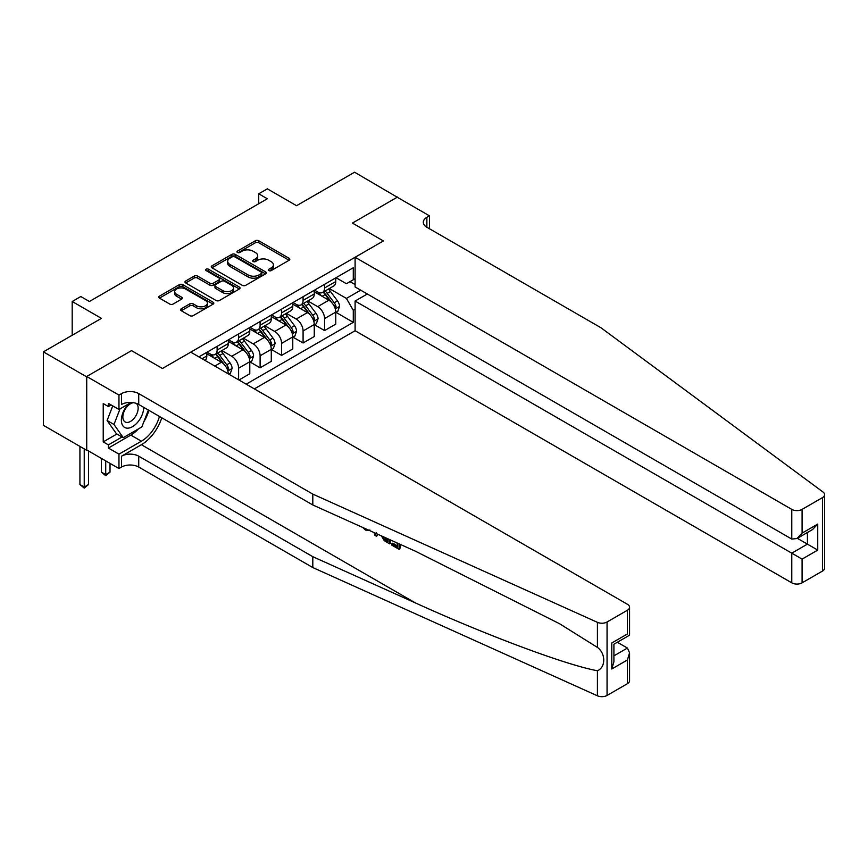 <?xml version="1.0" encoding="UTF-8"?>
<svg xmlns="http://www.w3.org/2000/svg" width="868" height="868" viewBox="0 0 868 868"><rect width="100%" height="100%" fill="white"/><g stroke="black" fill="none" stroke-linecap="round" stroke-linejoin="round"><path stroke-width="1.3" d="M268.841 270.599A1.671 0.966 0 0 0 271.207 270.599L289.131 260.248A2.387 1.378 0 0 0 289.825 259.272A2.387 1.378 0 0 0 289.131 258.306L258.751 240.762A2.387 1.378 0 0 0 255.376 240.762L237.452 251.112A1.671 0.966 0 0 0 236.964 251.796A1.671 0.966 0 0 0 237.452 252.479A1.671 0.966 0 0 0 239.818 252.479L242.129 251.145A7.638 4.405 0 0 1 252.935 251.145L255.463 252.599A7.638 4.405 0 0 1 257.698 255.724A7.638 4.405 0 0 1 255.463 258.838L253.141 260.183A1.671 0.966 0 0 0 252.653 260.856A1.671 0.966 0 0 0 253.141 261.539A1.671 0.966 0 0 0 255.507 261.539L257.829 260.205A7.638 4.405 0 0 1 268.624 260.205L271.163 261.659A7.638 4.405 0 0 1 273.398 264.783A7.638 4.405 0 0 1 271.163 267.897L268.841 269.243A1.671 0.966 0 0 0 268.353 269.926A1.671 0.966 0 0 0 268.841 270.599L268.841 269.243M181.293 308.769A2.387 1.378 0 0 0 180.598 309.746A2.387 1.378 0 0 0 181.293 310.722L189.821 315.637A2.387 1.378 0 0 0 193.195 315.637L213.105 304.147A2.387 1.378 0 0 0 213.81 303.171A2.387 1.378 0 0 0 213.105 302.194L182.736 284.661A2.387 1.378 0 0 0 179.361 284.661L159.441 296.151A2.387 1.378 0 0 0 158.746 297.127A2.387 1.378 0 0 0 159.441 298.104L169.737 304.05A2.387 1.378 0 0 0 173.112 304.05L181.64 299.124A2.387 1.378 0 0 0 182.334 298.147A2.387 1.378 0 0 0 181.64 297.181L176.529 294.23A6.38 3.689 0 0 1 174.663 291.626A6.38 3.689 0 0 1 178.602 288.219A6.38 3.689 0 0 1 185.557 289.022L205.553 300.567A6.38 3.689 0 0 1 207.43 303.171A6.38 3.689 0 0 1 203.481 306.578A6.38 3.689 0 0 1 196.526 305.775L193.195 303.854A2.387 1.378 0 0 0 189.821 303.854L181.293 308.769L181.293 310.722L189.821 305.84L189.821 303.854M397.566 197.416L354.578 172.211L296.552 205.705L267.333 188.833L258.729 193.803L267.333 198.761L89.393 301.489L80.789 296.531L72.196 301.489L72.196 335.243M86.377 376.679L86.724 449.939L86.724 376.484L131.513 350.629L86.377 376.679L43.4 351.865L101.426 318.372L72.196 301.489M397.566 197.025L352.43 223.076L383.374 240.946L162.457 368.488L131.513 350.629L162.457 368.488L190.743 352.169L627.423 604.28A7.291 4.21 0 0 1 629.56 607.264A7.291 4.21 0 0 1 627.423 610.237L607.058 621.998L607.058 695.452A7.291 4.21 180 0 1 597.412 695.789L312.805 567.553L138.728 467.06A12.152 7.02 0 0 0 121.542 467.06L118.959 468.546L86.724 449.939M242.302 285.344A2.387 1.378 0 0 0 245.677 285.344L265.586 273.843A2.387 1.378 0 0 0 266.292 272.867A2.387 1.378 0 0 0 265.586 271.89L235.217 254.357A2.387 1.378 0 0 0 231.843 254.357L211.922 265.858A2.387 1.378 0 0 0 211.228 266.823A2.387 1.378 0 0 0 211.922 267.8L242.302 285.344M206.768 270.968A1.671 0.966 0 0 1 208.472 271.196L208.472 269.21L239.351 287.048A2.387 1.378 0 0 1 240.045 288.013A2.387 1.378 0 0 1 239.351 288.99L219.441 300.491A2.387 1.378 0 0 1 216.056 300.491L185.687 282.957L194.204 278.064L194.204 276.078L185.687 281.004A2.387 1.378 0 0 0 184.982 281.981A2.387 1.378 0 0 0 185.687 282.957L185.687 281.004M194.204 278.064A2.387 1.378 0 0 1 197.578 278.064L197.578 276.078A2.387 1.378 0 0 0 194.204 276.078M197.578 276.078L209.904 283.196A2.387 1.378 0 0 0 213.278 283.196L218.931 279.93A2.387 1.378 0 0 0 219.626 278.954A2.387 1.378 0 0 0 218.931 277.988L206.107 270.577A1.671 0.966 0 0 1 205.618 269.894A1.671 0.966 0 0 1 206.649 269.004A1.671 0.966 0 0 1 208.472 269.21M86.377 450.134L43.4 425.32L43.4 351.865M254.346 388.886L355.099 330.73L791.779 582.84L791.779 553.166L807.424 544.127L807.424 532.507M336.014 277.717L346.419 283.727L353.287 279.756L353.287 267.745L198.902 356.878M353.287 279.756L355.099 278.715M355.099 309.29L353.287 310.332L346.419 298.418L329.319 288.545M336.014 312.361L353.287 322.343L353.287 310.332M353.287 322.343L246.186 384.177M258.729 193.803L258.729 203.72M350.021 281.644L355.099 284.574M346.419 298.418L360.687 290.183M228.295 373.848A9.722 5.62 -120 0 0 221.427 362.238L206.812 353.808M238.613 379.804L238.613 368.195A9.722 5.62 -120 0 0 231.745 356.281L221.872 350.585M238.96 380.01L249.789 373.75L249.789 361.739A9.722 5.62 -120 0 0 242.921 349.837L228.306 341.395M250.049 361.989L260.107 367.804L260.107 355.793A9.722 5.62 -120 0 0 253.228 343.88L243.355 338.173M260.107 367.804L271.283 361.348L271.283 349.337A9.722 5.62 -120 0 0 264.404 337.424L249.789 328.994M271.543 349.587L281.601 355.392L281.601 343.381A9.722 5.62 -120 0 0 274.722 331.467L264.849 325.771M281.601 355.392L292.776 348.936L292.776 336.925A9.722 5.62 -120 0 0 285.897 325.023L271.283 316.581M293.037 337.175L303.084 342.979L303.084 330.979A9.722 5.62 -120 0 0 296.216 319.066L286.342 313.359M303.084 342.979L314.259 336.534L314.259 324.524A9.722 5.62 -120 0 0 307.391 312.61L292.776 304.169M314.52 324.773L324.578 330.578L324.578 318.567A9.722 5.62 -120 0 0 317.699 306.654L307.825 300.957M324.578 330.578L335.753 324.122L335.753 312.111A9.722 5.62 -120 0 0 328.874 300.209L314.259 291.767M314.52 290.129L317.699 291.963A9.722 5.62 -120 0 0 322.57 292.451A9.722 5.62 -120 0 0 324.578 287.992L324.578 284.324M293.026 302.531L296.216 304.375A9.722 5.62 -120 0 0 301.077 304.852A9.722 5.62 -120 0 0 303.084 300.404L303.084 296.726M271.543 314.943L274.722 316.777A9.722 5.62 -120 0 0 279.583 317.265A9.722 5.62 -120 0 0 281.601 312.805L281.601 309.138M250.049 327.355L253.228 329.189A9.722 5.62 -120 0 0 258.089 329.666A9.722 5.62 -120 0 0 260.107 325.218L260.107 321.54M228.555 339.757L231.745 341.591A9.722 5.62 -120 0 0 236.606 342.079A9.722 5.62 -120 0 0 238.613 337.619L238.613 333.952M207.072 352.169L210.251 354.003A9.722 5.62 -120 0 0 215.112 354.48A9.722 5.62 -120 0 0 217.13 350.032L217.13 346.354M322.57 292.451L333.735 285.995A9.722 5.62 -120 0 0 335.753 281.547L335.753 277.869M301.077 304.852L312.252 298.397A9.722 5.62 -120 0 0 314.259 293.948L314.259 290.281M279.583 317.265L290.758 310.809A9.722 5.62 -120 0 0 292.776 306.361L292.776 302.682M258.089 329.666L269.264 323.221A9.722 5.62 -120 0 0 271.283 318.762L271.283 315.095M236.606 342.079L247.781 335.623A9.722 5.62 -120 0 0 249.789 331.175L249.789 327.496M215.112 354.48L226.288 348.035A9.722 5.62 -120 0 0 228.306 343.576L228.306 339.909M204.935 360.361A9.722 5.62 -120 0 0 206.812 355.988L206.812 352.31M269.503 270.838L271.163 269.883A7.638 4.405 0 0 0 273.398 266.769L273.398 264.783M257.698 255.724L257.698 257.709A7.638 4.405 0 0 1 255.463 260.823L253.814 261.778M289.098 260.27L258.751 242.747A2.387 1.378 0 0 0 255.376 242.747L238.114 252.718M265.554 273.865L235.217 256.342A2.387 1.378 0 0 0 231.843 256.342L211.955 267.821M261.377 273.55A1.671 0.966 0 0 0 261.865 272.867A1.671 0.966 0 0 0 261.377 272.183L234.707 256.798A1.671 0.966 0 0 0 232.342 256.798L229.901 258.208A7.638 4.405 0 0 0 227.666 261.322A7.638 4.405 0 0 0 229.901 264.436L248.129 274.961A7.638 4.405 0 0 0 258.924 274.961L261.377 273.55L261.377 275.536A1.671 0.966 0 0 0 261.865 274.852L261.865 272.867M227.666 261.322L227.666 263.308A7.638 4.405 0 0 0 229.901 266.422L229.901 264.436M261.377 275.536L258.924 276.946A7.638 4.405 0 0 1 248.129 276.946L229.901 266.422M197.578 278.064L209.904 285.181A2.387 1.378 0 0 0 213.278 285.181L218.931 281.916A2.387 1.378 0 0 0 219.626 280.939L219.626 278.954M208.472 271.196L239.318 289.011M222.685 290.574A6.38 3.689 0 0 0 229.64 291.377A6.38 3.689 0 0 0 233.579 287.97A6.38 3.689 0 0 0 231.713 285.366L224.671 281.297A2.387 1.378 0 0 0 221.297 281.297L215.644 284.563A2.387 1.378 0 0 0 214.938 285.539A2.387 1.378 0 0 0 215.644 286.505L222.685 290.574L222.685 292.559A6.38 3.689 0 0 0 229.64 293.362A6.38 3.689 0 0 0 233.579 289.955L233.579 287.97M214.938 285.539L214.938 287.514A2.387 1.378 0 0 0 215.644 288.491L215.644 286.505M222.685 292.559L215.644 288.491M207.43 303.171L207.43 305.156A6.38 3.689 0 0 1 203.481 308.563A6.38 3.689 0 0 1 196.526 307.76L193.195 305.84A2.387 1.378 0 0 0 189.821 305.84M174.663 291.626L174.663 293.612A6.38 3.689 0 0 0 176.529 296.216L176.529 294.23M181.64 297.181L181.64 299.124L176.529 296.216M213.072 304.158L182.736 286.646A2.387 1.378 0 0 0 179.361 286.646L159.473 298.125M335.753 312.513L337.815 311.319L339.54 306.361A6.445 3.722 -120 0 0 337.478 300.87L330.458 291.496A18.597 10.742 -120 0 0 328.429 289.066M321.442 295.912A18.597 10.742 -120 0 0 317.634 291.919M335.167 308.563L336.057 306.632A6.445 3.722 -120 0 0 334.213 302.758L327.193 293.384A18.597 10.742 -120 0 0 325.164 290.954M323.428 291.952A15.44 8.919 60 0 1 325.967 294.827L331.912 302.769M323.091 292.136A18.597 10.742 60 0 1 325.12 294.567L329.797 300.805M824.6 494.651L824.6 568.106A7.291 4.21 180 0 1 822.463 571.079L822.463 497.635A7.291 4.21 0 0 0 824.6 494.651A7.291 4.21 0 0 0 823.059 492.058L600.949 327.746L426.872 227.253A12.152 7.02 180 0 1 423.313 222.284A12.152 7.02 180 0 1 426.872 217.326L429.454 215.828L397.219 197.22L352.43 223.076L383.374 240.946L355.099 257.275L355.099 286.95L791.779 539.071L791.779 509.386A7.291 4.21 0 0 0 802.097 509.386L822.463 497.635M367.305 294.002L355.099 301.044L802.097 559.122L802.097 582.84L822.463 571.079M355.099 301.044L355.099 330.73M429.454 215.828L429.454 228.74M355.099 257.275L791.779 509.386M802.097 582.84A7.291 4.21 180 0 1 791.779 582.84M797.356 538.323L817.743 550.084L802.097 559.122M802.097 509.386L802.097 533.115L796.933 538.561L791.779 539.071M802.097 533.115L817.743 524.077L812.578 529.523L796.933 538.561M397.62 545.939L392.824 543.162L391.793 543.759L397.62 547.111L397.62 543.455L395.558 542.261M399.074 543.845L399.074 549.325L399.844 548.88A31.671 18.282 120 0 0 400.387 544.442M389.548 539.549L389.548 543.835L390.318 543.39A31.671 18.282 120 0 0 390.784 540.113M312.805 567.553L312.805 556.692L138.728 456.188A12.152 7.02 0 0 0 121.542 456.188L141.397 444.72A31.671 18.282 120 0 0 161.784 417.779M312.805 556.692L415.371 602.902C487.469 635.702 567.075 665.355 597.412 670.725C605.842 667.459 605.842 653.398 597.412 647.409L559.589 623.745L415.371 551.191L312.805 504.97L138.728 404.477A12.152 7.02 0 0 0 121.542 404.477L121.542 393.605L118.959 395.092L86.724 376.484M377.493 534.124L376.549 536.326L378.166 534.428M312.805 504.97L312.805 494.109L138.728 393.605A12.152 7.02 0 0 0 121.542 393.605M627.423 683.691L627.423 659.962L629.56 652.779L629.56 680.707A7.291 4.21 180 0 1 627.423 683.691L607.058 695.452M597.412 647.409L597.412 622.334L312.805 494.109M138.403 428.933A27.353 15.787 -60 0 1 130.818 435.096L108.392 448.051L108.392 444.872L122.062 436.984M111.137 404.965L108.392 406.56L103.227 403.577L103.227 441.899L108.392 444.872M108.392 406.56L108.392 403.381L118.959 409.49L118.959 395.092M118.959 468.546L118.959 454.148L141.397 441.204A27.353 15.787 120 0 0 159.452 416.434M108.392 448.051L118.959 454.148M617.354 642.244L627.423 648.06L629.56 652.779M131.155 402.448L118.959 409.49M597.412 622.334A7.291 4.21 0 0 0 607.058 621.998M148.884 410.336A27.353 15.787 -60 0 1 143.838 421.772M103.227 441.899L116.898 434M627.423 659.962L611.777 669L613.915 661.807L613.915 644.23L629.56 635.192L629.56 607.264M611.777 669L611.777 642.993C614.555 644.599 614.555 644.599 611.777 642.993L627.423 633.965C630.201 635.571 630.201 635.571 627.423 633.965L627.423 610.237M365.558 528.764L366.502 529.176M369.106 530.337L365.493 530.098L362.802 527.505M376.549 536.326L374.911 535.382L374.108 532.594M375.377 533.169L375.736 534.482L376.441 532.681M389.548 543.835L384.199 540.569L381.432 535.892M382.864 536.543L384.296 539.18L388.094 541.621L388.094 538.898M384.296 539.18L385.359 538.572L387.03 539.82L386 540.406M388.094 540.438L387.03 539.82M399.074 549.325L391.793 545.126L391.793 543.759M314.259 324.914L316.332 323.731L318.046 318.762A6.445 3.722 -120 0 0 315.985 313.283L308.965 303.898A18.597 10.742 -120 0 0 306.936 301.467M299.948 308.314A18.597 10.742 -120 0 0 296.14 304.332M313.673 320.976L314.563 319.044A6.445 3.722 -120 0 0 312.719 315.16L305.699 305.786A18.597 10.742 -120 0 0 303.67 303.355M301.934 304.353A15.44 8.919 60 0 1 304.473 307.239L310.418 315.171M301.608 304.549A18.597 10.742 60 0 1 303.637 306.979L308.303 313.207M292.776 337.326L294.838 336.133L296.552 331.175A6.445 3.722 -120 0 0 294.502 325.684L287.471 316.31A18.597 10.742 -120 0 0 285.442 313.88M278.454 320.726A18.597 10.742 -120 0 0 274.646 316.733M292.19 333.377L293.08 331.446A6.445 3.722 -120 0 0 291.236 327.572L284.205 318.198A18.597 10.742 -120 0 0 282.176 315.768M280.451 316.766A15.44 8.919 60 0 1 282.979 319.641L288.925 327.583M280.114 316.95A18.597 10.742 60 0 1 282.143 319.381L286.82 325.619M271.283 349.739L273.344 348.545L275.069 343.576A6.445 3.722 -120 0 0 273.008 338.097L265.988 328.712A18.597 10.742 -120 0 0 263.959 326.281M256.971 333.128A18.597 10.742 -120 0 0 253.163 329.146M270.697 345.789L271.586 343.858A6.445 3.722 -120 0 0 269.742 339.974L262.722 330.599A18.597 10.742 -120 0 0 260.693 328.169M258.957 329.167A15.44 8.919 60 0 1 261.496 332.053L267.442 339.985M258.621 329.363A18.597 10.742 60 0 1 260.65 331.793L265.326 338.032M249.789 362.14L251.861 360.947L253.575 355.988A6.445 3.722 -120 0 0 251.514 350.498L244.494 341.124A18.597 10.742 -120 0 0 242.465 338.694M235.478 345.54A18.597 10.742 -120 0 0 231.669 341.558M249.203 358.191L250.093 356.26A6.445 3.722 -120 0 0 248.248 352.386L241.228 343.012A18.597 10.742 -120 0 0 239.199 340.581M237.463 341.58A15.44 8.919 60 0 1 240.002 344.455L245.948 352.397M237.138 341.764A18.597 10.742 60 0 1 239.167 344.195L243.832 350.433M128.681 403.87A15.808 9.125 120 0 0 121.412 419.081A15.808 9.125 120 0 0 126.956 428.152A15.808 9.125 120 0 0 143.719 407.352M133.618 402.709A10.817 6.25 120 0 0 124.2 411.215A10.817 6.25 120 0 0 125.1 421.946A10.817 6.25 120 0 0 126.685 422.445A10.817 6.25 120 0 0 136.493 414.611A10.817 6.25 120 0 0 136.092 403.316M148.385 410.043L141.82 426.958L123.256 437.678L116.388 433.707L107.1 420.503L112.764 405.909M123.256 437.678L113.979 424.474L120.034 408.871M107.1 420.503L113.979 424.474M228.902 374.206L230.367 373.359L232.082 368.39A6.445 3.722 -120 0 0 230.031 362.911L223 353.526A18.597 10.742 -120 0 0 220.971 351.095M213.984 357.941A18.597 10.742 -120 0 0 210.175 353.96M227.72 370.603L228.609 368.672A6.445 3.722 -120 0 0 226.765 364.799L219.734 355.413A18.597 10.742 -120 0 0 217.705 352.983M215.98 353.981A15.44 8.919 60 0 1 218.508 356.867L224.454 364.799M215.644 354.177A18.597 10.742 60 0 1 217.673 356.607L222.349 362.846M105.722 460.908L105.722 474.601L110.019 472.127L110.019 463.382M110.019 472.127L105.722 475.697L101.426 472.127L101.426 458.423M101.426 472.127L105.722 474.601L105.722 475.697M84.229 448.897L84.229 487.013L88.525 484.528L88.525 450.98M88.525 484.528L84.229 488.098L79.932 484.528L79.932 446.412M79.932 484.528L84.229 487.013L84.229 488.098M214.808 366.057L221.427 362.238M231.745 356.281L242.921 349.837M253.228 343.88L264.404 337.424M274.722 331.467L285.897 325.023M296.216 319.066L307.391 312.61M317.699 306.654L328.874 300.209M324.578 287.992L335.753 281.547M324.578 318.567L335.753 312.111M303.084 330.979L314.259 324.524M303.084 300.404L314.259 293.948M281.601 343.381L292.776 336.925M281.601 312.805L292.776 306.361M260.107 355.793L271.283 349.337M260.107 325.218L271.283 318.762M238.613 368.195L249.789 361.739M238.613 337.619L249.789 331.175M217.13 350.032L228.306 343.576M202.081 358.712L206.812 355.988M271.163 269.883L271.163 267.897M253.141 261.539L253.141 260.183M255.463 260.823L255.463 258.838M237.452 252.479L237.452 251.112M255.376 242.747L255.376 240.762M258.751 242.747L258.751 240.762M289.131 260.248L289.131 258.306M211.922 267.8L211.922 265.858M231.843 256.342L231.843 254.357M235.217 256.342L235.217 254.357M265.586 273.843L265.586 271.89M248.129 276.946L248.129 274.961M258.924 276.946L258.924 274.961M209.904 285.181L209.904 283.196M213.278 285.181L213.278 283.196M218.931 281.916L218.931 279.93M239.351 288.99L239.351 287.048M193.195 305.84L193.195 303.854M196.526 307.76L196.526 305.775M159.441 298.104L159.441 296.151M179.361 286.646L179.361 284.661M182.736 286.646L182.736 284.661M213.105 304.147L213.105 302.194M335.276 308.921L339.496 306.48M327.193 293.384L330.458 291.496M322.126 296.303L325.12 294.567M334.213 302.758L337.478 300.87M333.703 305.276L336.057 306.632M817.743 524.077L817.743 550.084M426.872 227.253L426.872 217.326M415.371 602.902L141.397 444.72M138.728 404.477L138.728 393.605M138.728 456.188L138.728 467.06M597.412 695.789L597.412 670.725M121.542 456.188L121.542 467.06M130.818 435.096L141.397 441.204M613.915 655.85L627.423 648.06M313.782 321.323L318.003 318.892M305.699 305.786L308.965 303.898M300.632 308.715L303.637 306.979M312.719 315.16L315.985 313.283M312.209 317.677L314.563 319.044M292.288 333.735L296.509 331.294M284.205 318.198L287.471 316.31M279.138 321.117L282.143 319.381M291.236 327.572L294.502 325.684M290.726 330.09L293.08 331.446M270.805 346.137L275.026 343.706M262.722 330.599L265.988 328.712M257.655 333.529L260.65 331.793M269.742 339.974L273.008 338.097M269.232 342.491L271.586 343.858M249.311 358.549L253.532 356.108M241.228 343.012L244.494 341.124M236.161 345.931L239.167 344.195M248.248 352.386L251.514 350.498M247.738 354.904L250.093 356.26M227.817 370.951L232.038 368.52M219.734 355.413L223 353.526M214.667 358.343L217.673 356.607M226.765 364.799L230.031 362.911M226.255 367.305L228.609 368.672M369.866 529.936L368.846 530.522"/></g></svg>

